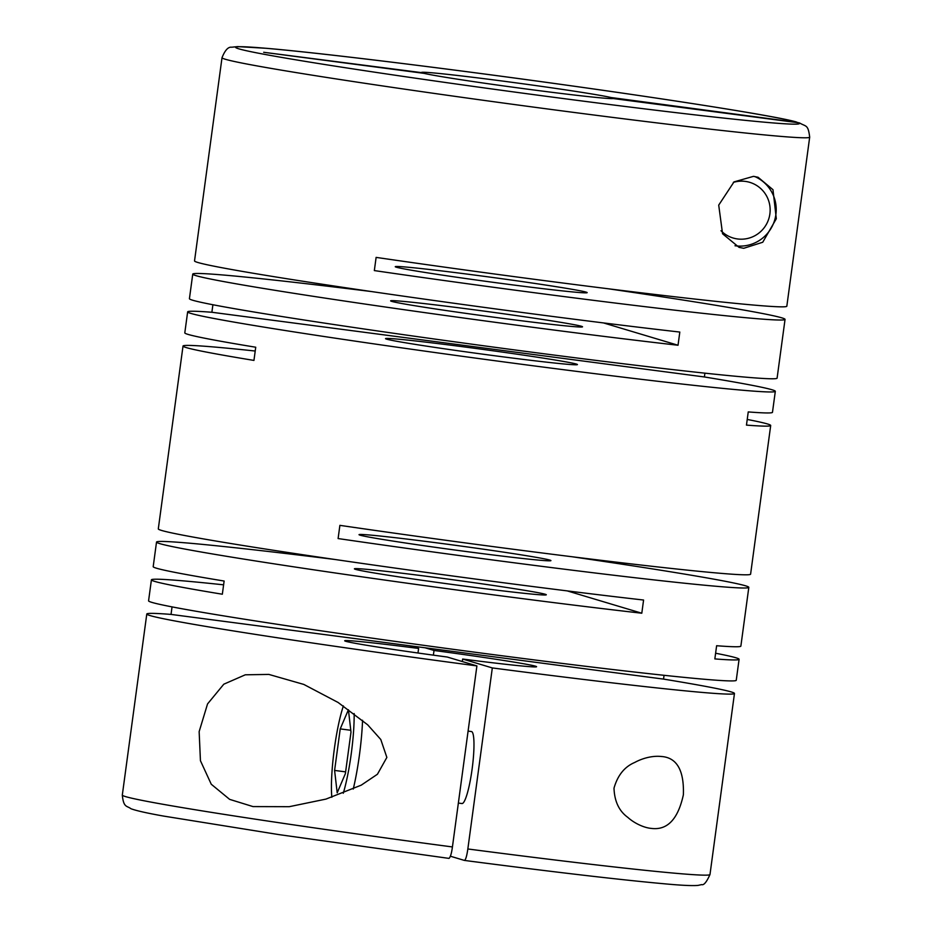 <?xml version="1.0" encoding="UTF-8"?>
<svg xmlns="http://www.w3.org/2000/svg" width="932" height="932" viewBox="0 0 932 932"><rect width="100%" height="100%" fill="white"/><g stroke="black" fill="none" stroke-linecap="round" stroke-linejoin="round"><path stroke-width="1.4" d="M472.221 309.529A96.823 2.365 7.7 0 0 390.636 300.861A96.823 2.365 7.7 0 0 500.95 318.138A96.823 2.365 7.7 0 0 582.535 326.806A96.823 2.365 7.7 0 0 472.221 309.529M467.118 347.298A96.823 2.365 7.7 0 0 385.533 338.631A96.823 2.365 7.7 0 0 495.847 355.908A96.823 2.365 7.7 0 0 577.432 364.575A96.823 2.365 7.7 0 0 467.118 347.298M440.615 543.333A96.823 2.365 7.7 0 0 359.03 534.665A96.823 2.365 7.7 0 0 469.344 551.942A96.823 2.365 7.7 0 0 550.928 560.61A96.823 2.365 7.7 0 0 440.615 543.333M435.99 577.502A96.823 2.365 7.7 0 0 354.405 568.835A96.823 2.365 7.7 0 0 464.719 586.112A96.823 2.365 7.7 0 0 546.303 594.779A96.823 2.365 7.7 0 0 435.99 577.502M651.235 828.397C667.3 830.494 678.018 819.286 683.377 794.775C684.204 770.123 676.737 757.355 660.963 756.458C652.796 755.631 642.917 757.996 634.727 762.458C624.568 766.756 617.66 775.319 614.002 788.157C614.479 801.345 619.069 811.073 627.784 817.352C634.284 823.282 643.989 827.767 651.235 828.397L650.419 828.292M661.778 756.551L660.963 756.458M212.904 304.741L211.879 312.267A296.516 7.246 7.7 0 0 187.647 311.87A296.516 7.246 7.7 0 0 525.473 364.773A296.516 7.246 7.7 0 0 775.319 391.335L772.477 412.317A296.516 7.246 7.7 0 1 748.245 411.921L746.462 425.108A296.516 7.246 7.7 0 0 770.694 425.505L750.598 574.17A296.516 7.246 7.7 0 1 500.752 547.62A296.516 7.246 7.7 0 1 339.889 525.357L338.106 538.556A296.516 7.246 7.7 0 0 498.97 560.808A296.516 7.246 7.7 0 0 748.815 587.358L740.87 646.109A296.516 7.246 7.7 0 1 716.626 645.725L714.844 658.912A296.516 7.246 7.7 0 0 739.088 659.297A296.516 7.246 7.7 0 0 715.613 653.239M748.815 587.358A296.516 7.246 7.7 0 0 572.015 556.742M255.217 351.026A296.516 7.246 7.7 0 0 183.022 346.04L158.3 528.887A296.516 7.246 7.7 0 0 496.139 581.789A296.516 7.246 7.7 0 0 643.581 600.033L641.798 613.221A296.516 7.246 7.7 0 1 494.344 594.977A296.516 7.246 7.7 0 1 156.518 542.075A296.516 7.246 7.7 0 1 335.101 559.503M223.61 584.83A296.516 7.246 7.7 0 0 151.415 579.844L148.572 600.825A296.516 7.246 7.7 0 0 486.411 653.728A296.516 7.246 7.7 0 0 736.245 680.29L739.088 659.297M734.463 693.478L709.986 874.519A296.516 7.246 -172.3 0 1 467.841 848.97L492.317 667.929A296.516 7.246 7.7 0 0 734.463 693.478A296.516 7.246 7.7 0 0 663.537 679.102L664.05 675.304M476.904 665.902L452.428 846.943A296.516 7.246 -172.3 0 1 122.313 795.066L146.79 614.013A296.516 7.246 7.7 0 0 476.904 665.902L447.243 657.025A96.823 2.365 7.7 0 1 344.689 640.773A96.823 2.365 7.7 0 1 418.608 648.451L409.579 645.748L663.537 679.102M172.047 606.883L171.034 614.409A296.516 7.246 7.7 0 0 146.79 614.013M156.518 542.075L153.197 566.656A296.516 7.246 7.7 0 0 224.123 581.032L222.34 594.22A296.516 7.246 7.7 0 1 151.415 579.844M253.003 806.588L289.235 806.693L325.955 799.097L361.243 785.152L377.425 774.247L386.862 757.425L380.78 739.495L367.686 724.816L338.118 702.483L303.809 684.426L268.859 674.418L245.302 674.803L223.808 684.193L207.545 703.928L199.145 731.62L200.438 760.71L211.261 784.243L229.633 799.365L253.003 806.588M770.694 425.505A296.516 7.246 7.7 0 0 747.231 419.447M371.332 291.541A296.516 7.246 7.7 0 0 192.749 274.101A296.516 7.246 7.7 0 0 530.576 327.004A296.516 7.246 7.7 0 0 678.03 345.248L679.812 332.06A296.516 7.246 7.7 0 1 532.37 313.816A296.516 7.246 7.7 0 1 194.532 260.913L222.014 57.691A296.516 7.246 -172.3 0 0 559.841 110.593A296.516 7.246 -172.3 0 0 809.687 137.144L786.829 306.209A296.516 7.246 7.7 0 1 536.983 279.647A296.516 7.246 7.7 0 1 376.12 257.395L374.338 270.583A296.516 7.246 7.7 0 0 535.201 292.834A296.516 7.246 7.7 0 0 785.047 319.396A296.516 7.246 7.7 0 0 608.247 288.769M192.749 274.101L189.429 298.683A296.516 7.246 7.7 0 0 527.256 351.585A296.516 7.246 7.7 0 0 777.102 378.147L785.047 319.396M775.319 391.335A296.516 7.246 7.7 0 0 704.394 376.959L704.907 373.161M187.647 311.87L184.804 332.852A296.516 7.246 7.7 0 0 255.729 347.228L253.947 360.416A296.516 7.246 7.7 0 1 183.022 346.04M613.139 98.536L799.435 122.884C806.168 126.903 808.102 124.236 809.687 137.144M343.395 705.92A56.887 8.703 -82.5 0 0 331.827 797.279M353.251 789.078A64.145 9.809 -82.5 0 0 362.56 720.273M471.312 731.538A36.313 5.557 97.5 0 1 471.452 731.55A36.313 5.557 97.5 0 1 471.58 731.573A36.313 5.557 97.5 0 1 472.163 768.714A36.313 5.557 97.5 0 1 461.992 803.547L458.358 803.069M720.984 230.705A29.043 28.694 106.7 0 0 769.879 213.917A29.043 28.694 106.7 0 0 733.344 182.381M734.999 245.757A36.313 35.87 106.7 0 0 754.699 176.509M753.464 176.358L734.02 181.891L718.712 205.122L722.568 233.781L739.088 247.376L743.736 248.296L762.737 242.25L776.309 218.74L772.978 189.697L758.077 177.266L753.464 176.358M476.846 275.359A96.823 2.365 7.7 0 0 395.261 266.692A96.823 2.365 7.7 0 0 505.575 283.969A96.823 2.365 7.7 0 0 587.16 292.636A96.823 2.365 7.7 0 0 476.846 275.359M613.186 98.198A96.823 2.365 -172.3 0 1 613.419 98.408A96.823 2.365 -172.3 0 1 531.834 89.728A96.823 2.365 -172.3 0 1 424.083 73.36L263.686 52.285L421.753 72.661A96.823 2.365 -172.3 0 1 421.52 72.463A96.823 2.365 -172.3 0 1 506.542 81.585A96.823 2.365 -172.3 0 1 610.856 97.499L610.705 98.594M492.317 667.929L462.656 659.041A96.823 2.365 7.7 0 0 536.576 666.718A96.823 2.365 7.7 0 0 434.021 650.466L433.392 655.149M462.319 661.534L462.656 659.041M467.841 848.97C466.815 856.042 465.685 859.863 464.416 860.422L450.436 856.228M709.986 874.519C706.596 882.103 703.811 885.458 701.621 884.608L698.033 885.4C692.453 885.901 681.304 885.377 664.598 883.816C620.293 879.82 553.585 872.026 464.462 860.434L464.416 860.422M417.99 653.006L418.608 648.451M797.874 122.476L610.856 97.499M343.279 793.237A56.887 8.703 -82.5 0 0 354.16 713.562M350.991 732.121L345.376 773.653L337.186 792.806L334.6 770.426L340.227 728.894L348.417 709.741L350.991 732.121M345.621 771.871L334.6 770.426M350.782 730.28L340.227 728.894M603.482 322.926L678.03 345.248M211.879 312.267L704.394 376.959M567.25 590.9L641.798 613.221M171.034 614.409L409.579 645.748M434.021 650.466L424.992 647.763M452.428 846.943C451.589 853.258 450.447 857.079 449.003 858.395L278.831 834.594L163.613 816.082C147.093 813.147 136.2 810.689 130.958 808.731C126.903 805.586 123.548 807.928 122.313 795.066M797.198 122.372A284.411 6.943 -172.3 0 1 559.666 98.07A284.411 6.943 -172.3 0 1 238.802 48.825A284.411 6.943 -172.3 0 1 475.273 72.801A284.411 6.943 -172.3 0 1 794.868 121.673M796.441 121.987C771.894 114.834 621.446 91.942 475.227 72.789C387.188 61.209 307.315 51.831 266.657 48.324L237.695 46.6L231.66 47.217C228.247 46.705 225.02 50.188 222.014 57.691M468.085 731.107L471.452 731.55"/></g></svg>
